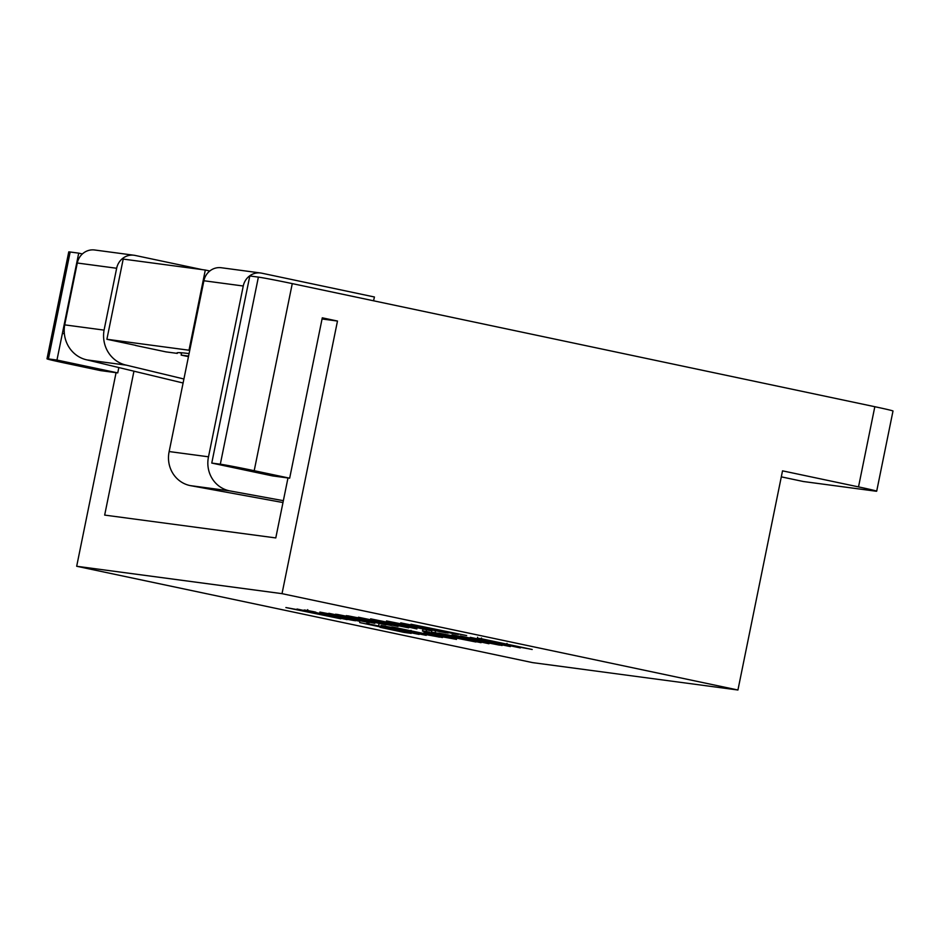 <?xml version="1.0" encoding="UTF-8"?>
<svg xmlns="http://www.w3.org/2000/svg" width="940" height="940" viewBox="0 0 940 940"><rect width="100%" height="100%" fill="white"/><g stroke="black" fill="none" stroke-linecap="round" stroke-linejoin="round"><path stroke-width="1.41" d="M396.515 629.448L426.243 635.334L396.515 629.448M502.101 645.486L451.987 634.888L484.711 641.268L460.236 635.992L510.349 646.579L488.33 642.032L482.572 641.256L502.125 645.392M520.361 647.918L470.247 637.332L520.372 647.825M442.493 634.735C423.376 630.775 431.871 631.845 448.415 635.358L481.069 642.702L431.319 632.162M481.738 641.656L481.069 642.702M377.939 621.763L398.066 626.428L347.835 615.806L397.69 625.617L358.422 617.216L408.653 627.838L377.962 621.669M410.24 631.034L439.556 637.144L381.053 625.429L410.251 630.952M532.592 662.618L76.681 566.268L282.024 593.657L737.935 690.007L532.592 662.618M503.488 643.865L488.318 640.833C475.147 638.06 476.498 637.99 481.962 638.883L532.193 649.493L503.511 643.747M477.626 637.238L477.403 638.307L481.962 638.883M462.574 637.766L499.551 645.145L468.837 639.071L488.964 643.736L438.733 633.114L462.574 637.766M391.357 625.523L337.331 614.419L354.838 617.933L346.308 615.618L391.369 625.452M448.11 633.102L400.745 622.868L456.44 634.206L431.413 629.307L448.11 633.102M458.332 634.465L410.98 624.231L466.663 635.569L441.624 630.658L458.332 634.465M409.546 626.757L380.724 620.941L416.913 628.942L370.607 618.837L409.546 626.757M395.623 622.926L431.824 630.928L386.469 620.952L446.336 632.867L395.646 622.844M366.518 623.761L419.123 634.418L366.577 623.49M385.6 628.038L359.668 622.562L411.203 633.36L404.059 632.409L380.019 627.297L385.623 627.955M307.474 611.611L340.821 618.79L285.866 607.545L307.498 611.505M347.119 619.625L297.005 609.038L347.13 619.53M328.847 613.28L374.837 623.326L319.87 612.081L341.49 616.147L328.847 613.28M335.651 614.184L385.87 624.795L335.651 614.184M338.87 616.57L369.42 622.597L344.381 617.686L359.762 621.317L338.894 616.476M344.169 618.579C353.452 620.353 353.828 620.306 345.297 618.438L313.267 612.163C300.87 609.449 301.094 609.296 313.948 611.74L315.899 612.21C305.653 610.248 305.007 610.248 313.96 612.222L335.474 616.405C354.85 620.071 363.474 622.527 345.391 618.92L351.877 619.942M313.267 612.163C300.87 609.449 301.094 609.296 313.948 611.74M315.899 612.21L307.474 610.695L307.732 609.637M355.755 620.752L345.391 618.92M435.255 634.124L424.14 632.373L435.255 634.124M434.538 635.381C423.717 633.055 421.238 632.35 427.101 633.278L456.511 639.4L434.538 635.381M423.881 632.914L427.101 633.278M442.446 637.532L392.098 626.898L442.47 637.414M429.627 632.185C423.822 631.257 425.667 631.809 435.161 633.854L475.946 641.996L433.974 633.701C421.919 631.104 419.275 630.352 426.02 631.433L429.627 632.185L426.196 631.774L426.396 630.705M422.495 631.034L426.02 631.433M373.556 300.788L374.426 296.993L261.72 273.176A16.368 15.534 -82.4 0 0 260.615 272.988A16.368 15.534 -82.4 0 0 243.26 286.007L208.504 456.805A28.646 27.178 97.6 0 0 229.724 490.88L190.362 485.628L282.987 502.548M208.504 456.805L169.153 451.553A28.646 27.178 97.6 0 0 190.362 485.628M260.615 272.988L221.264 267.736A16.368 15.534 97.6 0 0 203.898 280.755L169.153 451.553M229.724 490.88L283.363 500.679M183.1 383.003L87.021 359.914A30.456 28.893 -82.4 0 1 64.707 324.864L104.07 330.116L116.654 268.264A16.368 15.534 -82.4 0 1 134.009 255.245A16.368 15.534 -82.4 0 1 135.113 255.433L202.312 269.639M87.021 359.914L126.383 365.166A30.456 28.893 -82.4 0 1 104.07 330.116M183.911 378.996L126.383 365.166M135.595 345.332L106.89 339.27L123.199 259.088L205.308 270.038L188.999 350.221L189.739 350.373M134.009 255.245L94.658 249.993A16.368 15.534 97.6 0 0 77.291 263.012L116.654 268.264M64.707 324.864L77.291 263.012M211.758 463.068L220.312 464.207A27.284 0.623 11.5 0 1 254.2 470.705L289.661 478.19L272.553 475.91L211.758 463.068L249.805 275.972L258.382 277.112A27.284 0.623 -168.5 0 1 292.269 283.61L874.823 406.714A27.284 0.623 -168.5 0 1 893 411.015L876.691 491.197A27.284 0.623 11.5 0 1 875.281 491.115L803.418 481.527L781.305 476.85M205.308 270.038L209.808 270.99M188.999 350.221L106.89 339.27M82.403 253.929L78.713 253.142L62.404 333.324L64.367 333.747L62.404 333.324L56.964 360.055L48.41 358.916A27.284 0.623 -168.5 0 0 47 358.833A27.284 0.623 -168.5 0 0 65.177 363.122L100.639 370.619L117.747 372.898L56.964 360.055M78.713 253.142L70.159 252.002A27.284 0.623 -168.5 0 0 68.749 251.92L47 358.833M135.571 345.462L165.969 351.877L177.296 353.393L177.437 352.723M189.081 353.593A272.823 6.192 -168.5 0 0 176.955 352.97A272.823 6.192 -168.5 0 0 177.296 353.393M117.747 372.898L118.84 367.564M188.458 356.636L181.162 355.097L181.549 353.193L179.27 352.641M289.661 478.19L322.291 317.826L337.484 321.045L282.024 593.657M737.935 690.007L782.527 470.846L858.514 486.897A27.284 0.623 11.5 0 1 876.691 491.197M287.981 477.966L275.784 537.927L104.669 515.096L133.95 371.194M181.162 355.097L188.576 356.084M322.056 318.977L337.484 321.045M116.067 372.675L76.681 566.268M509.856 644.875C506.46 644.323 505.215 644.288 513.863 646.097L527.328 648.565L506.872 644.488M484.241 639.459C479.212 638.648 480.998 639.165 489.587 641.01L506.484 644.159L481.233 639.082L481.456 638.013M413.882 631.809C408.771 630.975 410.474 631.48 419.005 633.313L434.727 636.216L410.757 631.41M362.17 619.072L382.404 623.596L362.147 619.178M330.962 616.64L307.251 611.858L330.939 616.734M341.326 616.123L364.955 621.269L341.267 616.393M430.708 634.042C425.644 633.219 427.348 633.725 435.796 635.546L451.67 638.471L427.688 633.666L427.947 632.608M443.515 634.852L458.755 637.649C447.029 634.982 422.189 630.282 443.515 634.852L435.044 632.937L435.279 631.868M397.785 629.624L422.319 634.547L397.785 629.624M243.26 286.007L203.898 280.755M220.312 464.207L258.382 277.112M48.41 358.916L70.159 252.002M254.2 470.705L292.269 283.61M858.514 486.897L874.823 406.714M506.989 643.395L506.766 644.464M411.003 630.352L410.792 631.422M355.614 619.613L355.39 620.682M351.772 619.918L351.995 618.849M424.269 631.88L424.046 632.949M422.812 629.988L422.589 631.057M477.638 640.822L477.414 641.891M431.378 632.173L431.601 631.104M422.342 634.547L422.565 633.478M378.703 625.405L378.926 624.336"/></g></svg>
